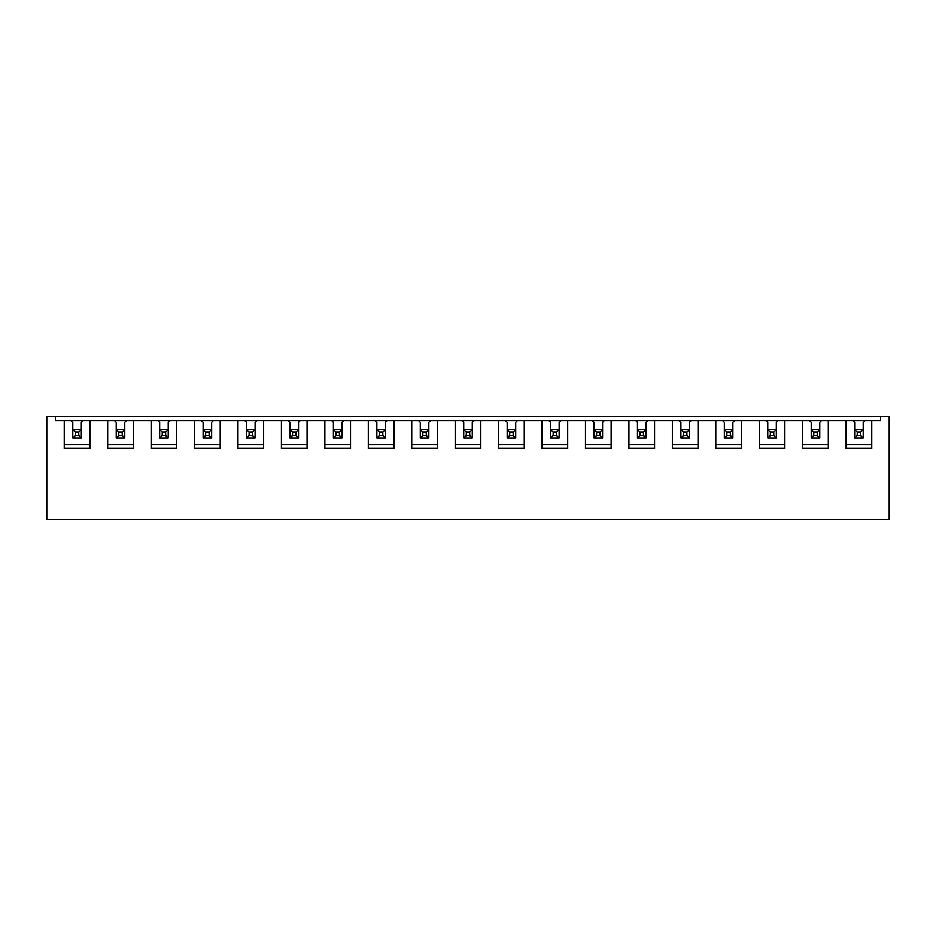 <?xml version="1.0" encoding="UTF-8"?>
<svg xmlns="http://www.w3.org/2000/svg" width="936" height="936" viewBox="0 0 936 936"><rect width="100%" height="100%" fill="white"/><g stroke="black" fill="none" stroke-linecap="round" stroke-linejoin="round"><path stroke-width="1.4" d="M864.911 420.545L871.755 420.545L871.755 448.332L846.109 448.332L846.109 420.545L864.911 420.545L863.203 422.253L863.203 429.519L860.64 432.093L857.224 432.093L857.224 435.509L854.662 438.071L854.662 429.519L863.203 429.519L863.203 438.071L854.662 438.071M857.224 432.093L854.662 429.519L854.662 422.253L854.662 429.519M857.224 435.509L860.64 435.509L860.64 432.093M860.64 435.509L863.203 438.071M821.48 420.545L828.325 420.545L828.325 448.332L802.667 448.332L802.667 420.545L821.48 420.545L819.772 422.253L819.772 429.519L817.21 432.093L813.782 432.093L813.782 435.509L811.219 438.071L811.219 429.519L819.772 429.519L819.772 438.071L811.219 438.071M813.782 432.093L811.219 429.519L811.219 422.253L809.511 420.545M813.782 435.509L817.21 435.509L817.21 432.093M817.21 435.509L819.772 438.071M778.038 420.545L784.883 420.545L784.883 448.332L759.236 448.332L759.236 420.545L778.038 420.545L776.33 422.253L776.33 429.519L773.768 432.093L770.351 432.093L770.351 435.509L767.777 438.071L767.777 429.519L776.33 429.519L776.33 438.071L767.777 438.071M770.351 432.093L767.777 429.519L767.777 422.253L766.069 420.545M770.351 435.509L773.768 435.509L773.768 432.093M773.768 435.509L776.33 438.071M734.608 420.545L741.441 420.545L741.441 448.332L715.794 448.332L715.794 420.545L734.608 420.545L732.9 422.253L732.9 429.519L730.326 432.093L726.909 432.093L726.909 435.509L724.347 438.071L724.347 429.519L732.9 429.519L732.9 438.071L724.347 438.071M726.909 432.093L724.347 429.519L724.347 422.253L722.639 420.545M726.909 435.509L730.326 435.509L730.326 432.093M730.326 435.509L732.9 438.071M691.166 420.545L698.01 420.545L698.01 448.332L672.364 448.332L672.364 420.545L691.166 420.545L689.458 422.253L689.458 429.519L686.895 432.093L683.479 432.093L683.479 435.509L680.905 438.071L680.905 429.519L689.458 429.519L689.458 438.071L680.905 438.071M683.479 432.093L680.905 429.519L680.905 422.253L679.197 420.545M683.479 435.509L686.895 435.509L686.895 432.093M686.895 435.509L689.458 438.071M647.735 420.545L654.568 420.545L654.568 448.332L628.922 448.332L628.922 420.545L647.735 420.545L646.027 422.253L646.027 429.519L643.453 432.093L640.037 432.093L640.037 435.509L637.475 438.071L637.475 429.519L646.027 429.519L646.027 438.071L637.475 438.071M640.037 432.093L637.475 429.519L637.475 422.253L635.766 420.545M640.037 435.509L643.453 435.509L643.453 432.093M643.453 435.509L646.027 438.071M604.293 420.545L611.138 420.545L611.138 448.332L585.48 448.332L585.48 420.545L604.293 420.545L602.585 422.253L602.585 429.519L600.023 432.093L596.595 432.093L596.595 435.509L594.032 438.071L594.032 429.519L602.585 429.519L602.585 438.071L594.032 438.071M596.595 432.093L594.032 429.519L594.032 422.253L592.324 420.545M596.595 435.509L600.023 435.509L600.023 432.093M600.023 435.509L602.585 438.071M560.863 420.545L567.696 420.545L567.696 448.332L542.049 448.332L542.049 420.545L560.863 420.545L559.143 422.253L559.143 429.519L556.581 432.093L553.164 432.093L553.164 435.509L550.602 438.071L550.602 429.519L559.143 429.519L559.143 438.071L550.602 438.071M553.164 432.093L550.602 429.519L550.602 422.253L548.894 420.545M553.164 435.509L556.581 435.509L556.581 432.093M556.581 435.509L559.143 438.071M517.421 420.545L524.265 420.545L524.265 448.332L498.607 448.332L498.607 420.545L517.421 420.545L515.713 422.253L515.713 429.519L513.15 432.093L509.722 432.093L509.722 435.509L507.16 438.071L507.16 429.519L515.713 429.519L515.713 438.071L507.16 438.071M509.722 432.093L507.16 429.519L507.16 422.253L505.452 420.545M509.722 435.509L513.15 435.509L513.15 432.093M513.15 435.509L515.713 438.071M473.99 420.545L480.823 420.545L480.823 448.332L455.177 448.332L455.177 420.545L473.99 420.545L472.27 422.253L472.27 429.519L469.708 432.093L466.292 432.093L466.292 435.509L463.729 438.071L463.729 429.519L472.27 429.519L472.27 438.071L463.729 438.071M466.292 432.093L463.729 429.519L463.729 422.253L462.01 420.545M466.292 435.509L469.708 435.509L469.708 432.093M469.708 435.509L472.27 438.071M430.548 420.545L437.393 420.545L437.393 448.332L411.735 448.332L411.735 420.545L430.548 420.545L428.84 422.253L428.84 429.519L426.278 432.093L422.85 432.093L422.85 435.509L420.287 438.071L420.287 429.519L428.84 429.519L428.84 438.071L420.287 438.071M422.85 432.093L420.287 429.519L420.287 422.253L418.579 420.545M422.85 435.509L426.278 435.509L426.278 432.093M426.278 435.509L428.84 438.071M387.106 420.545L393.951 420.545L393.951 448.332L368.304 448.332L368.304 420.545L387.106 420.545L385.398 422.253L385.398 429.519L382.836 432.093L379.419 432.093L379.419 435.509L376.857 438.071L376.857 429.519L385.398 429.519L385.398 438.071L376.857 438.071M379.419 432.093L376.857 429.519L376.857 422.253L375.137 420.545M379.419 435.509L382.836 435.509L382.836 432.093M382.836 435.509L385.398 438.071M343.676 420.545L350.52 420.545L350.52 448.332L324.862 448.332L324.862 420.545L343.676 420.545L341.968 422.253L341.968 429.519L339.405 432.093L335.977 432.093L335.977 435.509L333.415 438.071L333.415 429.519L341.968 429.519L341.968 438.071L333.415 438.071M335.977 432.093L333.415 429.519L333.415 422.253L331.707 420.545M335.977 435.509L339.405 435.509L339.405 432.093M339.405 435.509L341.968 438.071M300.234 420.545L307.078 420.545L307.078 448.332L281.432 448.332L281.432 420.545L300.234 420.545L298.525 422.253L298.525 429.519L295.963 432.093L292.547 432.093L292.547 435.509L289.973 438.071L289.973 429.519L298.525 429.519L298.525 438.071L289.973 438.071M292.547 432.093L289.973 429.519L289.973 422.253L288.265 420.545M292.547 435.509L295.963 435.509L295.963 432.093M295.963 435.509L298.525 438.071M256.803 420.545L263.636 420.545L263.636 448.332L237.99 448.332L237.99 420.545L256.803 420.545L255.095 422.253L255.095 429.519L252.521 432.093L249.105 432.093L249.105 435.509L246.542 438.071L246.542 429.519L255.095 429.519L255.095 438.071L246.542 438.071M249.105 432.093L246.542 429.519L246.542 422.253L244.834 420.545M249.105 435.509L252.521 435.509L252.521 432.093M252.521 435.509L255.095 438.071M213.361 420.545L220.206 420.545L220.206 448.332L194.559 448.332L194.559 420.545L213.361 420.545L211.653 422.253L211.653 429.519L209.091 432.093L205.674 432.093L205.674 435.509L203.1 438.071L203.1 429.519L211.653 429.519L211.653 438.071L203.1 438.071M205.674 432.093L203.1 429.519L203.1 422.253L201.392 420.545M205.674 435.509L209.091 435.509L209.091 432.093M209.091 435.509L211.653 438.071M169.931 420.545L176.764 420.545L176.764 448.332L151.117 448.332L151.117 420.545L169.931 420.545L168.223 422.253L168.223 429.519L165.649 432.093L162.232 432.093L162.232 435.509L159.67 438.071L159.67 429.519L168.223 429.519L168.223 438.071L159.67 438.071M162.232 432.093L159.67 429.519L159.67 422.253L157.962 420.545M162.232 435.509L165.649 435.509L165.649 432.093M165.649 435.509L168.223 438.071M126.489 420.545L133.333 420.545L133.333 448.332L107.675 448.332L107.675 420.545L126.489 420.545L124.781 422.253L124.781 429.519L122.218 432.093L118.79 432.093L118.79 435.509L116.228 438.071L116.228 429.519L124.781 429.519L124.781 438.071L116.228 438.071M118.79 432.093L116.228 429.519L116.228 422.253L114.52 420.545M118.79 435.509L122.218 435.509L122.218 432.093M122.218 435.509L124.781 438.071M83.058 420.545L89.891 420.545L89.891 448.332L64.245 448.332L64.245 420.545L83.058 420.545L81.338 422.253L81.338 429.519L78.776 432.093L75.36 432.093L75.36 435.509L72.797 438.071L72.797 429.519L81.338 429.519L81.338 438.071L72.797 438.071M75.36 432.093L72.797 429.519L72.797 422.253L71.089 420.545M75.36 435.509L78.776 435.509L78.776 432.093M78.776 435.509L81.338 438.071M871.755 420.545L880.647 420.545L880.647 416.695L889.2 416.695L889.2 519.304L46.8 519.304L46.8 416.695L55.353 416.695L55.353 420.545L64.245 420.545M828.325 420.545L846.109 420.545M784.883 420.545L802.667 420.545M741.441 420.545L759.236 420.545M698.01 420.545L715.794 420.545M654.568 420.545L672.364 420.545M611.138 420.545L628.922 420.545M567.696 420.545L585.48 420.545M524.265 420.545L542.049 420.545M480.823 420.545L498.607 420.545M437.393 420.545L455.177 420.545M393.951 420.545L411.735 420.545M350.52 420.545L368.304 420.545M307.078 420.545L324.862 420.545M263.636 420.545L281.432 420.545M220.206 420.545L237.99 420.545M176.764 420.545L194.559 420.545M133.333 420.545L151.117 420.545M89.891 420.545L107.675 420.545M880.647 416.695L55.353 416.695M846.109 444.483L871.755 444.483M854.662 422.253L852.942 420.545M802.667 444.483L828.325 444.483M819.772 429.519L819.772 422.253M759.236 444.483L784.883 444.483M776.33 429.519L776.33 422.253M715.794 444.483L741.441 444.483M732.9 429.519L732.9 422.253M672.364 444.483L698.01 444.483M689.458 429.519L689.458 422.253M628.922 444.483L654.568 444.483M646.027 429.519L646.027 422.253M585.48 444.483L611.138 444.483M602.585 429.519L602.585 422.253M542.049 444.483L567.696 444.483M559.143 429.519L559.143 422.253M498.607 444.483L524.265 444.483M515.713 429.519L515.713 422.253M455.177 444.483L480.823 444.483M472.27 429.519L472.27 422.253M411.735 444.483L437.393 444.483M428.84 429.519L428.84 422.253M368.304 444.483L393.951 444.483M385.398 429.519L385.398 422.253M324.862 444.483L350.52 444.483M341.968 429.519L341.968 422.253M281.432 444.483L307.078 444.483M298.525 429.519L298.525 422.253M237.99 444.483L263.636 444.483M255.095 429.519L255.095 422.253M194.559 444.483L220.206 444.483M211.653 429.519L211.653 422.253M151.117 444.483L176.764 444.483M168.223 429.519L168.223 422.253M107.675 444.483L133.333 444.483M124.781 429.519L124.781 422.253M64.245 444.483L89.891 444.483M81.338 429.519L81.338 422.253M72.797 422.253L72.797 429.519M116.228 422.253L116.228 429.519M159.67 422.253L159.67 429.519M203.1 422.253L203.1 429.519M246.542 422.253L246.542 429.519M289.973 422.253L289.973 429.519M333.415 422.253L333.415 429.519M376.857 422.253L376.857 429.519M420.287 422.253L420.287 429.519M463.729 422.253L463.729 429.519M507.16 422.253L507.16 429.519M550.602 422.253L550.602 429.519M594.032 422.253L594.032 429.519M637.475 422.253L637.475 429.519M680.905 422.253L680.905 429.519M724.347 422.253L724.347 429.519M767.777 422.253L767.777 429.519M811.219 422.253L811.219 429.519M863.203 429.519L863.203 422.253"/></g></svg>

